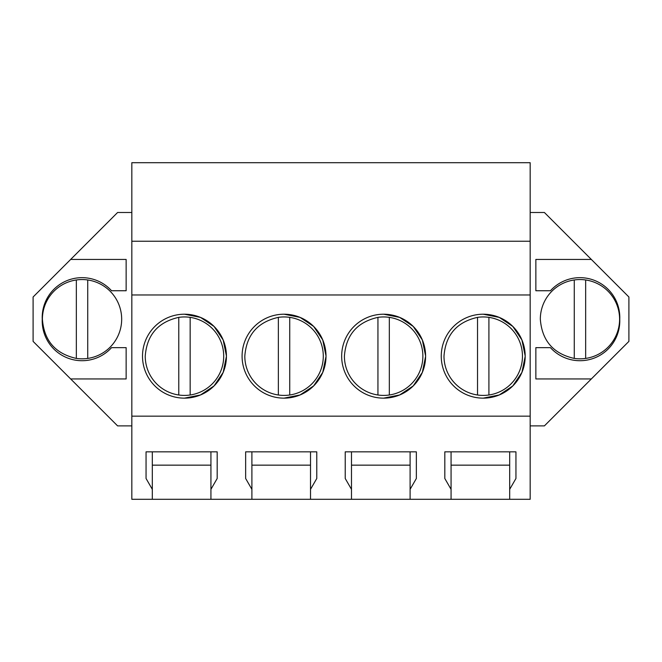 <?xml version="1.0" encoding="UTF-8"?>
<svg xmlns="http://www.w3.org/2000/svg" width="662" height="662" viewBox="0 0 662 662"><rect width="100%" height="100%" fill="white"/><g stroke="black" fill="none" stroke-linecap="round" stroke-linejoin="round"><path stroke-width="0.99" d="M131.829 241.233L530.171 241.233L530.171 162.703L131.829 162.703L131.829 499.297L152.318 499.297L152.318 489.342L146.054 478.494L146.054 451.84L217.186 451.84L217.186 478.494L210.93 489.342L210.93 451.84L217.186 451.84M131.829 425.889L117.604 425.889L33.1 341.385L33.1 296.998L117.604 212.494L131.829 212.494M530.171 241.233L530.171 499.297L451.07 499.297L451.07 489.342L444.814 478.494L444.814 451.84L515.946 451.84L515.946 478.494L509.682 489.342L509.682 451.84L515.946 451.84M530.171 212.494L544.396 212.494L628.9 296.998L628.9 341.385L591.34 378.945L535.856 378.945L535.856 347.641L550.445 347.641A39.836 39.836 0 0 0 619.756 319.192A39.836 39.836 0 0 0 550.445 290.742L535.856 290.742L535.856 259.438L591.34 259.438M530.171 425.889L544.396 425.889L591.34 378.945M152.318 499.297L451.07 499.297M210.93 499.297L210.93 489.342M251.899 499.297L251.899 489.342L245.643 478.494L245.643 451.84L316.775 451.84L316.775 478.494L310.511 489.342L310.511 451.84L316.775 451.84M310.511 499.297L310.511 489.342M351.489 499.297L351.489 489.342L345.225 478.494L345.225 451.84L416.357 451.84L416.357 478.494L410.101 489.342L410.101 451.84L416.357 451.84M410.101 499.297L410.101 489.342M509.682 499.297L509.682 489.342M131.829 416.158L530.171 416.158M131.829 294.971L530.171 294.971M184.466 314.21A41.971 41.971 0 0 0 142.504 356.181A41.971 41.971 0 0 0 184.466 398.152A41.971 41.971 0 0 0 226.437 356.181A41.971 41.971 0 0 0 184.466 314.21L200.478 317.388L214.058 326.44L223.177 339.978L226.437 355.974M383.637 314.21A41.971 41.971 0 0 0 341.666 356.181A41.971 41.971 0 0 0 383.637 398.152A41.971 41.971 0 0 0 425.608 356.181A41.971 41.971 0 0 0 383.637 314.21L399.649 317.388L413.229 326.44L422.348 339.978L425.608 355.974M284.056 314.21A41.971 41.971 0 0 0 242.085 356.181A41.971 41.971 0 0 0 284.056 398.152A41.971 41.971 0 0 0 326.018 356.181A41.971 41.971 0 0 0 284.056 314.21L300.06 317.388L313.647 326.44L322.758 339.978L326.018 355.974M483.219 398.152A41.971 41.971 0 0 0 525.189 356.181A41.971 41.971 0 0 0 483.219 314.21A41.971 41.971 0 0 0 441.256 356.181A41.971 41.971 0 0 0 483.219 398.152L499.231 394.966L512.818 385.921L521.929 372.383L525.189 356.388M70.66 259.438L126.144 259.438L126.144 290.742L111.555 290.742A39.836 39.836 0 0 0 42.244 319.192A39.836 39.836 0 0 0 111.555 347.641L126.144 347.641L126.144 378.945L70.66 378.945M351.489 489.342L351.489 451.84L345.225 451.84M251.899 489.342L251.899 451.84L245.643 451.84M152.318 489.342L152.318 451.84L146.054 451.84M451.07 489.342L451.07 451.84L444.814 451.84M210.93 451.84L152.318 451.84M310.511 451.84L251.899 451.84M410.101 451.84L351.489 451.84M509.682 451.84L451.07 451.84M184.466 398.152L200.478 394.966L214.058 385.921L223.177 372.383L226.437 356.388M383.637 398.152L399.649 394.966L413.229 385.921L422.348 372.383L425.608 356.388M284.056 398.152L300.06 394.966L313.647 385.921L322.758 372.383L326.018 356.388M525.189 355.974L521.929 339.978L512.818 326.44L499.231 317.388L483.219 314.21M410.101 465.154L351.489 465.154M310.511 465.154L251.899 465.154M210.93 465.154L152.318 465.154M509.682 465.154L451.07 465.154M178.781 394.999A39.232 39.232 0 0 1 145.235 356.181C146.84 334.972 158.028 322.03 178.781 317.363A39.232 39.232 0 0 1 223.706 356.181A39.232 39.232 0 0 1 178.781 394.999L178.781 317.363M190.16 317.363L190.16 394.999M278.363 394.999A39.232 39.232 0 0 1 244.816 356.181C246.43 334.972 257.609 322.03 278.363 317.363A39.232 39.232 0 0 1 323.288 356.181A39.232 39.232 0 0 1 278.363 394.999L278.363 317.363M289.741 317.363L289.741 394.999M377.944 394.999A39.232 39.232 0 0 1 344.406 356.181C346.011 334.972 357.19 322.03 377.944 317.363A39.232 39.232 0 0 1 422.869 356.181A39.232 39.232 0 0 1 377.944 394.999L377.944 317.363M389.33 317.363L389.33 394.999M477.534 394.999A39.232 39.232 0 0 1 443.987 356.181C445.592 334.972 456.78 322.03 477.534 317.363A39.232 39.232 0 0 1 522.459 356.181A39.232 39.232 0 0 1 477.534 394.999L477.534 317.363M488.912 317.363L488.912 394.999M121.676 319.192A39.637 39.637 0 0 0 76.345 279.968A39.637 39.637 0 0 0 42.401 319.192C44.031 340.649 55.351 353.723 76.345 358.423A39.637 39.637 0 0 0 121.676 319.192M87.732 358.423L87.732 279.968M76.345 279.968L76.345 358.423M619.599 319.192A39.637 39.637 0 0 0 574.268 279.968A39.637 39.637 0 0 0 540.324 319.192C541.955 340.649 553.267 353.723 574.268 358.423A39.637 39.637 0 0 0 619.599 319.192M585.655 358.423L585.655 279.968M574.268 279.968L574.268 358.423"/></g></svg>
